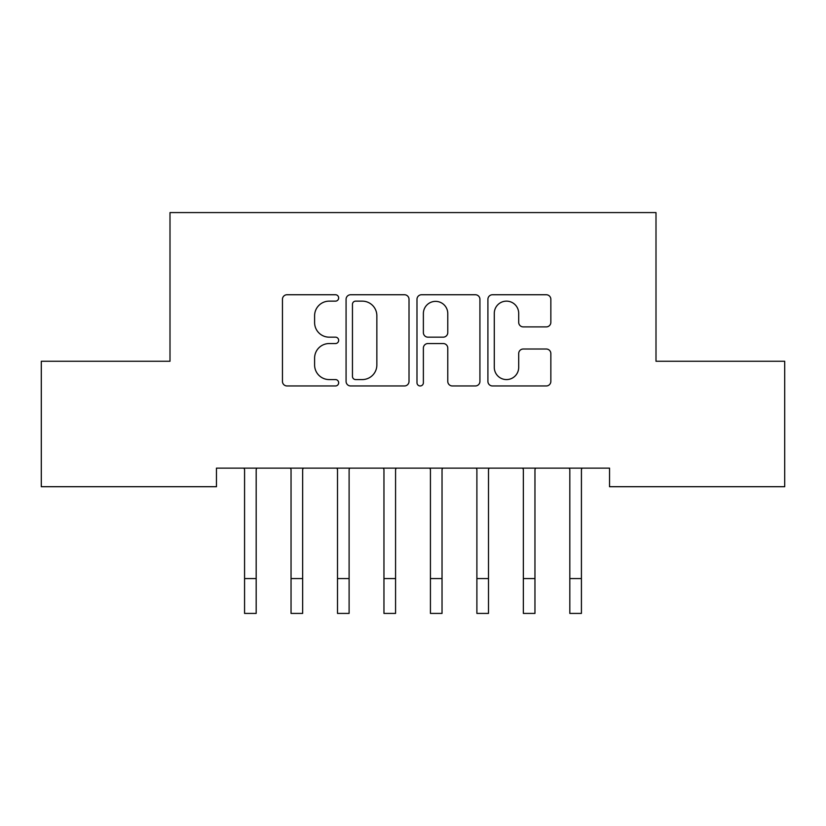 <?xml version="1.0" encoding="UTF-8"?>
<svg xmlns="http://www.w3.org/2000/svg" width="826" height="826" viewBox="0 0 826 826"><rect width="100%" height="100%" fill="white"/><g stroke="black" fill="none" stroke-linecap="round" stroke-linejoin="round"><path stroke-width="1.24" d="M338.66 297.938A3.19 3.19 0 0 0 335.47 294.748L287.014 294.748A4.564 4.564 0 0 0 282.451 299.311L282.451 381.405A4.564 4.564 0 0 0 287.014 385.959L335.47 385.959A3.19 3.19 0 0 0 338.66 382.768A3.19 3.19 0 0 0 335.47 379.578L329.202 379.578A14.589 14.589 0 0 1 314.603 364.978L314.603 358.143A14.589 14.589 0 0 1 329.202 343.544L335.47 343.544A3.19 3.19 0 0 0 338.66 340.353A3.19 3.19 0 0 0 335.47 337.163L329.202 337.163A14.589 14.589 0 0 1 314.603 322.574L314.603 315.728A14.589 14.589 0 0 1 329.202 301.139L335.47 301.139A3.19 3.19 0 0 0 338.66 297.938M546.285 326.9A4.564 4.564 0 0 0 550.849 322.346L550.849 299.311A4.564 4.564 0 0 0 546.285 294.748L492.472 294.748A4.564 4.564 0 0 0 487.908 299.311L487.908 381.405A4.564 4.564 0 0 0 492.472 385.959L546.285 385.959A4.564 4.564 0 0 0 550.849 381.405L550.849 353.58A4.564 4.564 0 0 0 546.285 349.016L523.25 349.016A4.564 4.564 0 0 0 518.697 353.58L518.697 367.374A12.204 12.204 0 0 1 506.493 379.578A12.204 12.204 0 0 1 494.289 367.374L494.289 313.333A12.204 12.204 0 0 1 506.493 301.139A12.204 12.204 0 0 1 518.697 313.333L518.697 322.346A4.564 4.564 0 0 0 523.25 326.9L546.285 326.9M609.536 468.125L216.464 468.125L216.464 486.71L41.3 486.71L41.3 361.261L170.001 361.261L170.001 212.581L655.999 212.581L655.999 361.261L784.7 361.261L784.7 486.71L609.536 486.71L609.536 468.125M409.015 299.311A4.564 4.564 0 0 0 404.451 294.748L350.637 294.748A4.564 4.564 0 0 0 346.073 299.311L346.073 381.405A4.564 4.564 0 0 0 350.637 385.959L404.451 385.959A4.564 4.564 0 0 0 409.015 381.405L409.015 299.311M421.549 294.748L475.363 294.748A4.564 4.564 0 0 1 479.927 299.311L479.927 381.405A4.564 4.564 0 0 1 475.363 385.959L452.338 385.959A4.564 4.564 0 0 1 447.775 381.405L447.775 348.107A4.564 4.564 0 0 0 443.211 343.544L427.94 343.544A4.564 4.564 0 0 0 423.377 348.107L423.377 382.768A3.19 3.19 0 0 1 420.186 385.959A3.19 3.19 0 0 1 416.985 382.768L416.985 299.311A4.564 4.564 0 0 1 421.549 294.748M355.655 301.139A3.19 3.19 0 0 0 352.454 304.329L352.454 376.388A3.19 3.19 0 0 0 355.655 379.578L362.263 379.578A14.589 14.589 0 0 0 376.852 364.978L376.852 315.728A14.589 14.589 0 0 0 362.263 301.139L355.655 301.139M447.775 313.56A12.204 12.204 0 0 0 435.57 301.366A12.204 12.204 0 0 0 423.377 313.56L423.377 332.599A4.564 4.564 0 0 0 427.94 337.163L443.211 337.163A4.564 4.564 0 0 0 447.775 332.599L447.775 313.56M256.194 485.647L256.194 469.581M244.579 485.647L244.579 469.581M243.98 468.125L244.568 469.581L244.568 578.572L256.184 578.572L256.184 469.581L256.783 468.125M244.568 578.572L244.568 613.419L256.184 613.419L256.184 578.572M290.442 468.125L291.041 469.581L291.041 578.572L302.646 578.572L302.646 469.581L303.245 468.125M291.041 578.572L291.041 613.419L302.646 613.419L302.646 578.572M336.905 468.125L337.504 469.581L337.504 578.572L349.109 578.572L349.109 469.581L349.708 468.125M337.504 578.572L337.504 613.419L349.109 613.419L349.109 578.572M383.367 468.125L383.956 469.581L383.956 578.572L395.571 578.572L395.571 469.581L396.17 468.125M383.956 578.572L383.956 613.419L395.571 613.419L395.571 578.572M429.83 468.125L430.429 469.581L430.429 578.572L442.034 578.572L442.034 469.581L442.633 468.125M430.429 578.572L430.429 613.419L442.034 613.419L442.034 578.572M488.507 485.647L488.507 469.581M476.891 485.647L476.891 469.581L476.292 468.125M476.891 613.419L488.496 613.419L476.891 613.419L476.891 469.581M488.496 613.419L488.496 469.581L489.095 468.125M534.969 485.647L534.969 469.581M523.354 485.647L523.354 469.581L522.755 468.125M523.354 613.419L534.959 613.419L523.354 613.419L523.354 469.581M534.959 613.419L534.959 469.581L535.558 468.125M581.432 485.647L581.432 469.581M569.816 485.647L569.816 469.581L569.217 468.125M569.816 613.419L581.421 613.419L569.816 613.419L569.816 469.581M581.421 613.419L581.421 469.581L582.02 468.125M244.568 613.419L256.184 613.419M291.041 613.419L302.646 613.419M337.504 613.419L349.109 613.419M383.956 613.419L395.571 613.419M430.429 613.419L442.034 613.419M476.891 578.572L488.496 578.572M523.354 578.572L534.959 578.572M569.816 578.572L581.421 578.572"/></g></svg>
